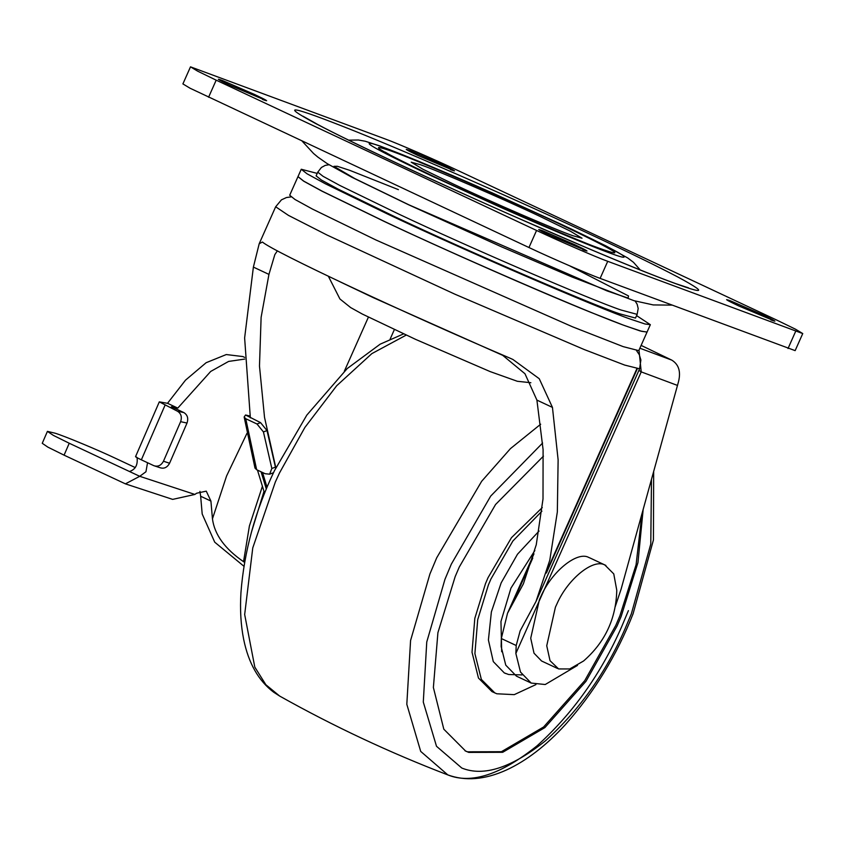 <?xml version="1.0" encoding="UTF-8"?>
<svg xmlns="http://www.w3.org/2000/svg" width="845" height="845" viewBox="0 0 845 845"><rect width="100%" height="100%" fill="white"/><g stroke="black" fill="none" stroke-linecap="round" stroke-linejoin="round"><path stroke-width="1.27" d="M260.577 422.648L267.02 430.58L263.429 431.922L256.986 423.989L260.577 422.648L245.546 415.001L244.152 416.997L245.747 418.708L256.648 469.725L265.15 473.718L269.629 474.182L271.837 468.479L275.428 467.137L275.607 468.288M273.495 472.725L269.629 474.182M245.747 418.708L256.986 423.989M248.895 416.564L250.183 416.87M250.057 416.057L245.546 415.001M263.429 431.922L271.837 468.479M267.02 430.58L275.428 467.137M261.073 471.806L266.312 489.012M257.471 470.116L264.569 493.29M256.648 469.725L255 468.098L244.152 416.997M643.151 509.546L637.954 562.633L621.17 616.417L617.082 625.987L585.997 681.302L544.898 727.587L502.69 752.303L468.764 752.409L465.658 751.099L443.815 729.193L433.379 687.492L437.911 632.694L455.159 576.649L459.257 567.069L495.571 504.497L543.451 456.131M641.968 513.792L636.084 564.724L619.892 615.815L615.804 625.385L584.708 680.7L543.61 726.985L501.402 751.712L467.486 751.807L465.025 750.793M535.92 684.598L514.246 694.643L496.807 693.777L492.001 691.622L478.471 678.06L472.017 652.245L474.827 618.318L485.505 583.62L488.03 577.695L511.468 537.684L542.279 507.57M494.885 692.974L481.354 679.412L474.901 653.597L477.71 619.67L488.389 584.972L490.913 579.047L512.894 540.99L541.909 511.183M505.817 673.549L504.296 672.916L493.3 661.614L488.41 639.992L491.378 611.907L501.159 582.87L517.489 554.225L539.068 531.04M770.798 319.885C777.854 322.463 775.245 320.825 762.972 314.974L730.714 300.947C723.658 298.37 726.267 300.007 738.551 305.858L774.897 321.163M730.714 300.947L726.615 299.669M582.913 249.75C589.968 252.317 587.36 250.68 575.075 244.839L542.828 230.801C535.772 228.234 538.381 229.872 550.655 235.713L587.011 251.028M542.828 230.801L538.73 229.534M450.417 169.602C457.483 172.169 454.874 170.532 442.59 164.68L410.343 150.653C403.287 148.076 405.896 149.713 418.169 155.564L454.515 170.87M410.343 150.653L406.244 149.375M262.531 99.456C269.587 102.034 266.978 100.397 254.704 94.545L222.446 80.518C215.39 77.941 217.999 79.578 230.273 85.429L266.629 100.735M222.446 80.518L218.348 79.24M536.564 230.453C557.573 240.424 596.707 257.398 607.724 261.316L802.75 333.564L795.589 329.244L777.062 320.234L456.68 169.94C435.671 159.969 396.537 143.006 385.531 139.087L190.495 66.84L197.656 71.16L216.183 80.169L536.564 230.453L528.959 247.532C549.979 257.503 589.113 274.467 600.119 278.385L795.145 350.633L802.75 333.564M190.495 66.84L182.9 83.908L190.062 88.229L528.959 247.532M420.44 164.712C436.147 169.993 503.493 199.082 539.839 216.331L570.269 231.129L582.036 238.227L572.815 235.692C557.098 230.4 489.751 201.321 453.406 184.073L422.975 169.264L411.209 162.177L420.44 164.712M180.619 421.676C182.171 416.986 181.105 413.501 177.45 411.209L159.304 401.871L167.521 403.297L177.777 408.103L171.377 406.73L183.84 412.582C187.505 414.863 188.562 418.359 187.02 423.049L180.619 421.676L163.465 461.233L169.581 463.24C167.225 467.538 164.014 469.028 159.948 467.686L153.832 465.679C157.899 467.01 161.11 465.532 163.465 461.233M169.581 463.24L187.02 423.049M135.306 467.602L116.441 458.761C98.442 450.174 64.685 436.104 55.062 433.189L47.415 431.372L53.415 435.418L69.237 443.245L64.072 455.159L47.827 447.111L42.25 443.298L47.415 431.372M64.072 455.159L125.409 483.858L139.721 476.305L69.237 443.245M147.537 462.722L145.953 471.763L139.721 476.305L194.889 494.441L172.655 499.384L125.409 483.858M153.832 465.679L141.358 459.828C136.372 457.451 134.64 456.416 136.161 456.712M194.889 494.441L196.61 493.226L206.264 491.156L210.912 501.064L200.656 496.247L199.916 491.367M177.777 408.103L210.69 371.451L228.604 361.428L244.701 359.083M167.521 403.297L185.509 380.155L206.138 362.706L226.291 354.551L242.864 356.558L244.649 357.403M244.564 562.347L243.54 561.682C224.876 548.859 214.514 534.579 212.454 518.83L210.912 501.064M129.475 471.499C135.443 469.535 137.967 464.856 137.038 457.462M200.656 496.247L202.198 514.024L214.725 542.184L243.909 566.245M635.155 301.042L637.162 304.263L638.186 308.499L637.141 314.351L635.493 318.058L619.48 313.759C591.363 304.485 463.968 249.539 395.006 216.806L338.116 189.132L321.385 180.017L316.114 175.866L317.773 172.158L321.396 167.479L325.198 165.409L328.99 164.733M636.581 315.607L650.344 324.681L644.978 323.973L631.49 319.484C599.39 308.689 461.761 249.254 387.496 213.996L325.304 183.756L307.02 173.785L301.264 169.254L317.213 173.405M650.344 324.681L647.069 332.022L641.714 331.325L628.215 326.825C596.116 316.03 458.497 256.605 384.221 221.348L322.04 191.107L303.746 181.136L297.989 176.605L301.264 169.254M384.19 221.422L321.998 191.181L303.714 181.21L297.979 176.637L289.698 195.237L295 199.494L312.544 209.116L375.93 239.98L572.593 326.835L623.156 346.619L638.778 350.654L647.038 332.096L640.161 330.955L623.071 325.019L590.634 312.28C537.6 290.923 439.611 247.606 384.19 221.422M531.188 683.066L520.499 672.071L515.862 653.449L516.2 645.506L501.307 638.524L501.127 646.531L505.764 665.152L516.453 676.148L531.188 683.066L545.215 684.524L577.494 665.406M516.2 645.506L520.161 630.845L536.026 601.429L549.799 560.129L557.341 511.933L558.122 459.87L552.45 407.396L539.258 378.729L512.915 359.474L509.472 357.931C405.125 313.442 273.706 251.789 262.415 242.04L259.204 243.719L253.384 267.094L244.627 337.958L250.342 417.852M533.966 553.855L507.539 613.216L523.404 583.8L536.258 544.761L543.008 498.972L543.092 449.582L536.902 400.097L524.977 373.754L501.951 354.699M507.539 613.216L501.307 638.524M262.541 472.492L267.041 487.269M277.382 250.849L274.836 254.598L268.942 274.393L261.116 317.35L259.478 366.054L264.527 417.398L275.84 467.813M641.123 345.394L671.775 360.118C679.253 364.713 681.302 372.624 677.912 383.852L621.138 589.028L615.266 606.562M677.521 385.436L641.228 371.884L515.862 653.449M639 350.147L641.228 371.884L638.904 370.363M604.872 565.009C593.454 558.355 567.893 578.709 556.897 603.995L555.429 607.154L546.736 645.749L550.032 660.695L558.608 668.934L569.731 668.955L583.568 661.001C605.02 642.284 616.089 618.688 616.765 590.232L613.766 573.903L604.872 565.009M589.884 557.932L588.849 557.499C577.441 550.845 551.88 571.199 540.874 596.486L539.416 599.633L530.723 638.228L534.008 653.185L541.55 660.98L557.573 668.49M651.484 479.464L650.777 544.032L631.373 613.755L624.994 628.944C605.802 672.831 579.332 710.085 545.564 740.727C511.626 767.799 483.699 776.904 461.803 768.042L436.506 746.283L423.292 702.058L426.757 641.999L444.966 579.311L451.336 564.122L490.702 496.078L542.617 443.023M628.405 610.639L621.614 626.821C601.186 673.549 572.995 713.222 537.04 745.839C500.895 774.664 471.172 784.361 447.85 774.928L420.704 751.406L406.815 704.286L410.575 640.499L429.925 573.966L436.707 557.795L481.65 481.301L510.443 448.632L540.673 424.222M406.213 335.095L371.842 353.622L336.669 385.764L304.876 427.464L279.505 472.946L275.312 482.083L252.761 547.898L244.67 614.516L254.799 667.096L265.858 684.725L279.684 696.079C333.712 726.362 389.629 752.589 447.449 774.77L447.449 774.77C465.225 781.371 484.945 779.766 506.599 769.932C526.488 760.722 546.039 745.67 565.242 724.788C594.267 692.182 616.882 655.15 633.106 613.713L653.438 539.934L653.66 471.616M501.698 651.738L500.958 621.476L510.94 588.141L534.853 550.539M501.117 207.553C558.049 232.819 610.449 254.292 621.804 257.007C631.532 258.866 611.421 247.997 561.481 224.411L492.128 192.85C437.689 168.683 387.052 147.843 373.163 143.872C359.917 140.555 379.447 151.266 431.774 175.992L501.117 207.553M432.693 175.971C378.877 150.325 365.103 142.034 391.372 151.107C420.208 161.458 501.074 196.441 556.728 222.636L560.552 224.432C620.061 252.887 630.655 259.975 592.345 245.694C558.408 232.639 486.773 201.406 436.516 177.767L432.693 175.971M598.989 238.417C631.426 253.606 657.674 266.45 677.732 276.949C714.067 296.563 703.082 294.852 644.777 271.826C583.156 247.3 472.989 198.998 394.256 161.987C361.818 146.798 335.571 133.954 315.512 123.454C278.163 103.238 291.029 105.699 354.108 130.838C416.532 155.913 522.622 202.515 598.989 238.417M600.119 278.385L607.724 261.316M208.578 97.238L216.183 80.169M788.015 348.531L795.61 331.451M177.45 411.209L183.84 412.582M164.976 405.357L141.358 459.828M212.454 518.83L226.597 475.946L246.983 433.305M262.341 486.456L249.412 525.917L243.54 561.682M251.24 532.825L263.957 491.452M570.174 266.122L628.522 295.951L628.12 298.105L607.101 290.923L408.874 204.817L354.826 178.58L333.944 166.328L337.303 166.275L349.777 170.352L398.417 189.65M637.141 314.351L621.128 310.041C593.222 300.831 467.803 246.782 398.396 213.912L339.764 185.425L323.033 176.299L317.773 172.158M536.902 400.097L552.45 407.396M253.384 267.094L268.942 274.393M511.468 605.939L532.772 558.08M390.168 339.046L394.361 329.603M344.316 371.261L368.409 317.139M546.366 573.037L637.267 368.874M639.866 348.203L671.775 360.118M636.602 350.728L639.274 354.668L640.89 359.981L639.591 368.811L624.666 365.072L584.296 349.566L454.8 294.144L326.952 234.994L288.43 215.369L275.66 206.771L259.204 243.719M279.684 696.079L273.748 692.266C258.57 680.88 248.536 663.24 243.666 639.359C240.836 625.215 239.927 609.678 240.941 592.725C244.089 551.468 255.274 510.781 274.467 470.654L306.809 415.117L347.242 368.536L380.187 344.158L403.593 333.891M504.296 672.916L508.669 674.511L522.136 674.912M606.847 250.817C603.457 251.44 494.103 205.377 433.422 176.278C405.875 163.159 389.82 155.11 385.257 152.153M640.235 269.956L633.475 262.309L627.719 257.968L606.108 246.001L571.769 229.227L492.075 192.797L417.588 160.803L379.944 145.974L365.188 141.231L358.407 140.006L348.7 140.154M303.038 116.219L317.731 124.511C348.605 141.083 437.594 182.847 519.855 218.908L586.081 247.532C625.184 264.094 655.076 276.135 675.746 283.645L688.569 287.87M671.722 305.119L653.259 304.929L633.993 300.693L572.086 277.023L501.381 246.772L408.61 204.775L351.911 177.281L327.29 163.677L317.91 157.128L313.537 153.473L302.119 141.115M159.304 401.871L135.538 456.659M530.861 382.722L517.341 381.285L490.206 371.61L415.518 339.341L362.283 314.034L350.612 307.548L339.922 298.972L328.367 276.252M340.208 281.892L373.353 297.683L504.053 355.935M547.211 570.079L636.834 368.79M639.591 368.811L536.026 601.429M291.092 196.896L286.487 197.519L281.448 199.842L275.66 206.771M605.907 565.442L589.894 557.932"/></g></svg>
